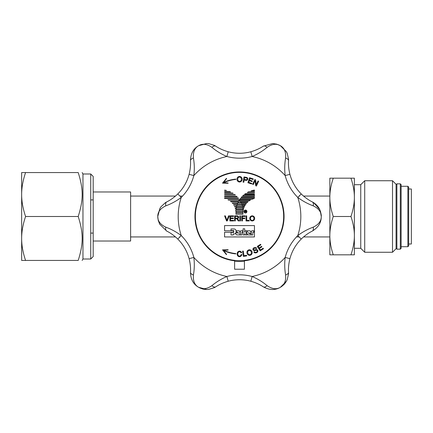 <?xml version="1.0" encoding="UTF-8"?>
<svg xmlns="http://www.w3.org/2000/svg" width="433" height="433" viewBox="0 0 433 433"><rect width="100%" height="100%" fill="white"/><g stroke="black" fill="none" stroke-linecap="round" stroke-linejoin="round"><path stroke-width="0.65" d="M408.692 188.994L411.35 188.994L411.35 244.006L408.692 244.006M248.948 250.48A2.165 1.824 74.4 0 0 248.298 254.03A2.165 1.824 74.4 0 0 251.346 253.181A2.165 1.824 74.4 0 0 248.948 250.48M283.658 216.5A44.144 44.144 0 0 1 217.442 254.728A44.144 44.144 0 0 1 217.442 178.272A44.144 44.144 0 0 1 283.658 216.5M252.206 220.457A2.062 1.754 -90 0 0 253.727 217.366A2.062 1.754 -90 0 0 250.691 217.366A2.062 1.754 -90 0 0 252.206 220.457M245.63 211.407A0.341 0.287 180 0 0 245.63 210.833L245.051 210.833L245.051 211.407L245.63 211.407M244.293 179.424L246.123 179.744A0.893 0.893 0 0 0 247.156 179.013A0.893 0.893 0 0 0 246.431 177.985L244.596 177.665L244.293 179.424M235.276 216.419L235.276 218.113L236.986 218.113A1.007 0.844 180 0 0 236.986 216.419L235.276 216.419M239.655 181.4A2.165 1.824 -92.6 0 0 241.089 178.087A2.165 1.824 -92.6 0 0 237.928 178.234A2.165 1.824 -92.6 0 0 239.655 181.4M236.082 231.991L236.082 230.978A1.997 1.997 0 0 0 234.085 228.976L231.022 228.976L231.022 230.535L233.723 230.535L233.723 232.532L231.022 232.532L231.022 234.989L233.225 234.989L233.225 233.988L234.085 233.988A1.997 1.997 0 0 0 236.082 231.991M247.2 234.951L245.998 232.873L247.2 230.778L245.5 230.778L244.699 232.288L244.699 228.797L243.092 228.797L243.092 234.951L244.699 234.951L244.699 233.549L245.5 234.951L247.2 234.951M236.028 233.912A1.039 1.039 0 0 0 237.067 234.951L239.887 234.951L239.887 231.882A1.104 1.104 0 0 0 238.789 230.778L236.38 230.778L236.38 232.288L238.128 232.288L238.128 233.701L237.885 232.472L237.067 232.472A1.039 1.039 0 0 0 236.028 233.511L236.028 233.912M248.802 233.598L248.802 232.288L249.051 233.355L250.907 233.355L250.907 232.218A1.44 1.44 0 0 0 249.468 230.778L248.488 230.778A1.44 1.44 0 0 0 247.054 232.218L247.054 233.511A1.44 1.44 0 0 0 248.488 234.951L250.907 234.951L250.907 233.598L248.802 233.598M242.794 230.778L241.23 230.778A1.039 1.039 0 0 0 240.191 231.817L240.191 234.951L241.793 234.951L241.793 232.288L242.794 232.288L242.794 230.778M253.814 230.778L252.25 230.778A1.039 1.039 0 0 0 251.21 231.817L251.21 234.951L252.812 234.951L252.812 232.288L253.814 232.288L253.814 230.778M248.786 249.895A2.777 2.625 74.4 0 1 252.093 253.3A2.777 2.625 74.4 0 1 247.714 254.517A2.777 2.625 74.4 0 1 248.786 249.895M252.206 215.851A2.544 2.452 90 0 1 254.333 219.672A2.544 2.452 90 0 1 250.085 219.672A2.544 2.452 90 0 1 252.206 215.851M228.624 200.084A14.857 14.857 0 0 0 227.893 199.683L239.465 199.683A21.731 21.731 0 0 1 239.703 200.057L250.442 200.057A15.068 15.068 0 0 0 249.11 200.928L238.783 200.928A21.845 21.845 0 0 1 239.287 200.084L228.624 200.084M237.939 202.579A21.845 21.845 0 0 1 238.302 201.827L231.027 201.827A14.857 14.857 0 0 0 230.41 201.307L240.429 201.307A21.731 21.731 0 0 1 240.694 201.816L248.006 201.816A15.068 15.068 0 0 0 247.2 202.579L237.939 202.579M254.425 198.438L254.425 198.46A15.068 15.068 0 0 0 251.93 199.304L239.795 199.304A21.845 21.845 0 0 1 240.423 198.438L254.425 198.438M244.71 205.973L236.716 205.973A21.845 21.845 0 0 1 236.975 205.09L233.766 205.09A14.857 14.857 0 0 0 233.506 204.69L241.895 204.69A21.731 21.731 0 0 1 242.025 205.09L245.224 205.09A15.068 15.068 0 0 0 244.71 205.973M254.425 195.05L254.425 195.916L242.669 195.916A21.845 21.845 0 0 1 243.617 195.05L254.425 195.05M257.305 246.393L260.569 244.299L260.91 244.829L258.241 246.539L259.123 247.92L261.559 246.35L261.895 246.87L259.459 248.434L260.428 249.949L263.129 248.212L263.464 248.731L260.168 250.848L257.305 246.393M243.065 210.985L235.866 210.985A14.857 14.857 0 0 0 235.644 209.718L243.303 209.718A15.068 15.068 0 0 0 243.065 210.985M243.655 208.452A15.068 15.068 0 0 0 243.422 209.247L236.099 209.247A21.845 21.845 0 0 1 236.201 208.468L235.308 208.468A14.857 14.857 0 0 0 235.151 207.992L242.718 207.992A21.731 21.731 0 0 1 242.794 208.452L243.655 208.452M242.924 214.265L235.98 214.265L235.98 212.987L242.924 212.987L242.924 214.265M240.981 252.785A2.165 1.716 92.3 0 0 238.302 252.434A2.165 1.716 92.3 0 0 238.626 255.811A2.165 1.716 92.3 0 0 241.154 254.534L241.885 254.463A2.777 2.419 -87.7 0 1 238.329 256.363A2.777 2.419 -87.7 0 1 237.858 251.919A2.777 2.419 -87.7 0 1 241.701 252.71L240.981 252.785M228.131 183.262L222.513 183.148L226.437 178.326L226.562 178.688L223.466 182.499A37.601 37.601 0 0 1 235.779 179.089L235.812 179.414A37.27 37.27 0 0 0 223.509 182.84L228.018 182.937L228.131 183.262M238.204 197.951A21.731 21.731 0 0 1 238.578 198.428L224.565 198.428L224.57 197.951L238.204 197.951M229.252 215.851L227.26 220.944L226.567 220.944L224.597 215.851L225.322 215.851L226.914 220.381L228.564 215.851L229.252 215.851M254.425 193.686L254.425 194.282L244.569 194.282A21.845 21.845 0 0 1 245.392 193.686L254.425 193.686M246.014 215.851L246.696 215.851L246.696 220.337L249.197 220.337L249.197 220.944L246.014 220.944L246.014 215.851M234.886 194.644A21.731 21.731 0 0 1 235.373 195.045L224.597 195.045L224.603 194.644L234.886 194.644M224.613 193.41L224.619 193.021L232.57 193.021A21.731 21.731 0 0 1 233.187 193.41L224.613 193.41M254.425 190.904L250.999 190.904A21.845 21.845 0 0 1 254.425 190.076L254.425 190.904M224.64 190.509L224.646 190.125A21.731 21.731 0 0 1 226.551 190.509L224.64 190.509M229.755 191.581A21.731 21.731 0 0 1 230.643 191.981L224.63 191.981L224.63 191.581L229.755 191.581M239.822 215.851L240.504 215.851L240.504 220.944L239.822 220.944L239.822 215.851M254.425 191.776L254.425 192.544L247.232 192.544A21.845 21.845 0 0 1 248.759 191.776L254.425 191.776M243.319 256.401L242.561 251.156L243.286 251.053L243.947 255.67L246.588 255.291L246.68 255.919L243.319 256.401M224.581 196.804L224.586 196.295L236.721 196.295A21.731 21.731 0 0 1 237.208 196.804L224.581 196.804M242.399 216.451L242.399 218.037L244.775 218.037L244.775 218.638L242.399 218.638L242.399 220.944L241.728 220.944L241.728 215.851L245.138 215.851L245.138 216.451L242.399 216.451M246.934 211.542A1.472 1.472 0 0 1 244.721 212.814A1.472 1.472 0 0 1 244.721 210.265A1.472 1.472 0 0 1 246.934 211.542M223.509 250.16A37.27 37.27 0 0 0 235.812 253.586L235.779 253.911A37.601 37.601 0 0 1 223.466 250.501L226.562 254.312L226.437 254.674L222.513 249.852L228.131 249.738L228.018 250.063L223.509 250.16M229.885 215.851L233.555 215.851L233.555 216.451L230.556 216.451L230.556 218.026L233.36 218.026L233.36 218.616L230.556 218.616L230.556 220.354L233.674 220.354L233.674 220.944L229.885 220.944L229.885 215.851M242.924 212.608L235.98 212.608A14.846 14.846 0 0 0 235.898 211.331L243.021 211.331A15.068 15.068 0 0 0 242.924 212.608M254.804 250.615A1.965 1.532 -18.4 0 1 252.926 249.435A1.965 1.532 -18.4 0 1 254.42 247.573A1.965 1.532 -18.4 0 1 256.655 248.309L256.071 248.602A1.315 0.812 -15.3 0 0 254.404 248.428A1.315 0.812 -15.3 0 0 253.689 249.619A1.315 0.812 -15.3 0 0 255.34 249.819L255.914 249.587A2.111 1.629 163 0 1 257.9 250.88A2.111 1.629 163 0 1 256.233 252.829A2.111 1.629 163 0 1 253.857 251.995L254.48 251.681A1.44 1.001 -19.1 0 0 256.011 252.26A1.44 1.001 -19.1 0 0 257.256 250.983A1.44 1.001 -19.1 0 0 255.898 250.225L254.804 250.615M251.822 183.376L251.627 183.96L247.909 182.731L249.57 177.709L253.256 178.926L253.056 179.522L250.047 178.526L249.532 180.079L252.282 180.989L252.087 181.573L249.338 180.664L248.775 182.369L251.822 183.376M243.958 207.607L236.342 207.607A21.845 21.845 0 0 1 236.526 206.747L234.648 206.747A14.857 14.857 0 0 0 234.47 206.357L242.383 206.357A21.731 21.731 0 0 1 242.469 206.72L244.336 206.72A15.068 15.068 0 0 0 243.958 207.607M254.425 196.788L254.425 197.567L241.116 197.567A21.845 21.845 0 0 1 241.809 196.788L254.425 196.788M258.636 181.227L256.406 186.049L255.692 185.703L255.069 180.664L253.24 184.582L252.601 184.269L254.864 179.473L255.67 179.863L256.239 184.875L258.03 180.956L258.636 181.227M241.273 203.05A21.731 21.731 0 0 1 241.435 203.45L246.415 203.45A15.068 15.068 0 0 0 245.733 204.333L237.23 204.333A21.845 21.845 0 0 1 237.56 203.467L232.602 203.467A14.857 14.857 0 0 0 232.245 203.05L241.273 203.05M243.795 182.277L243.086 182.152L243.99 176.956L246.534 177.4A1.505 1.505 0 0 1 247.741 179.132A1.505 1.505 0 0 1 246.031 180.366L244.185 180.047L243.795 182.277M234.621 215.851L236.986 215.851A1.705 1.386 0 0 1 238.691 217.155A1.705 1.386 0 0 1 237.187 218.611A1.949 1.949 0 0 1 238.134 219.444L239.097 220.944L238.258 220.944L237.132 219.239A1.202 1.202 0 0 0 236.223 218.692L235.276 218.692L235.276 220.944L234.621 220.944L234.621 215.851M239.682 182.006A2.777 2.625 -92.6 0 1 237.224 177.952A2.777 2.625 -92.6 0 1 241.766 177.741A2.777 2.625 -92.6 0 1 239.682 182.006M224.559 236.943L224.559 232.288L233.479 232.288L233.479 230.778L224.559 230.778L224.559 225.593L254.463 225.593L254.463 236.943L224.559 236.943M246.842 211.542A1.38 1.38 0 0 0 244.769 210.346A1.38 1.38 0 0 0 244.769 212.738A1.38 1.38 0 0 0 246.842 211.542M244.829 212.359L244.829 210.644L245.63 210.644A0.574 0.465 180 0 1 245.695 211.575A0.66 0.66 0 0 1 246.014 211.856L246.339 212.359L246.058 212.359L245.679 211.786A0.406 0.406 0 0 0 245.37 211.602L244.829 212.359M354.373 248.298L360.749 248.298L360.749 184.702L354.373 184.702M360.749 248.298L364.71 252.266L364.71 180.734L360.749 184.702M392.509 180.734L396.065 184.29L396.065 248.71L392.509 252.266L392.509 180.734L364.71 180.734M396.065 248.342L396.882 249.159L396.882 183.841L396.065 184.658M400.314 183.841L401.131 184.658L401.131 248.342L400.314 249.159L400.314 183.841L396.882 183.841M407.875 186.293L408.692 187.11L408.692 245.89L407.875 246.707L407.875 186.293L401.131 186.293M350.947 216.5C353.252 223.358 354.394 229.744 354.373 235.66C354.394 241.576 353.252 247.963 350.947 254.821L354.373 254.821L354.373 197.34C354.394 203.256 353.252 209.642 350.947 216.5L333.269 216.5C330.964 223.358 329.822 229.744 329.843 235.66C329.822 241.576 330.964 247.963 333.269 254.821L329.843 254.821L329.843 178.179L350.947 178.179C353.252 185.037 354.394 191.424 354.373 197.34L354.373 178.179L350.947 178.179M333.269 216.5C330.964 209.642 329.822 203.256 329.843 197.34C329.822 191.424 330.964 185.037 333.269 178.179M333.269 254.821L350.947 254.821M130.62 216.5L130.62 241.024L93.182 241.024L93.182 216.5L93.182 254.404L93.182 178.596L93.182 216.5L93.182 178.596L93.182 191.976L130.62 191.976L130.62 216.5M90.73 259.01L90.73 173.99L82.963 173.99L82.963 259.01L90.73 259.01L93.182 256.574L93.182 241.024M25.574 172.561L21.65 172.561L21.65 194.531C21.623 187.743 22.933 180.42 25.574 172.561L78.211 172.561C83.499 172.561 83.499 172.561 78.211 172.561C83.499 172.561 83.499 172.561 78.211 172.561C83.499 189.362 83.499 199.7 78.211 216.5C83.499 233.3 83.499 243.638 78.211 260.439C83.499 260.439 83.499 260.439 78.211 260.439C83.499 260.439 83.499 260.439 78.211 260.439L25.574 260.439C22.933 252.58 21.623 245.257 21.65 238.469L21.65 260.439L25.574 260.439M21.65 194.531L21.65 238.469C21.623 231.682 22.933 224.359 25.574 216.5C22.933 208.641 21.623 201.318 21.65 194.531M78.211 216.5L25.574 216.5M263.253 286.814C269.44 290.218 275.15 290.381 280.389 287.296L286.359 281.336L287.22 279.621L288.551 273.786L288.535 272.216C288.254 267.995 288.714 263.481 289.915 258.674A43.327 43.327 0 0 1 301.238 239.065C304.794 235.622 308.475 232.965 312.28 231.098C318.32 227.444 321.313 222.578 321.264 216.5L320.296 210.958L319.624 209.372L313.714 202.72L312.28 201.902C308.475 200.035 304.794 197.378 301.238 193.935A43.327 43.327 0 0 1 289.915 174.326C288.714 169.519 288.254 165.005 288.535 160.784L288.551 159.214L287.22 153.379L286.359 151.664L280.389 145.704C284.362 147.929 286.094 152.037 285.591 158.029C284.6 163.804 284.459 169.655 285.174 175.581L289.915 174.326A43.327 43.327 0 0 0 301.238 193.935L297.78 197.416C302.553 200.999 307.69 203.802 313.189 205.832C318.628 208.381 321.318 211.937 321.264 216.5L321.264 216.511C321.318 221.057 318.628 224.613 313.189 227.168C307.69 229.198 302.553 232.001 297.78 235.584L301.238 239.065A43.327 43.327 0 0 0 289.915 258.674L285.174 257.418C284.459 263.351 284.6 269.202 285.591 274.971C286.094 280.963 284.362 285.071 280.389 287.296C276.471 289.628 272.043 289.071 267.107 285.639C262.598 281.888 257.603 278.841 252.12 276.503L250.837 281.239C255.589 282.597 259.73 284.454 263.253 286.814A4.904 2.777 -56.8 0 0 267.107 285.639M190.488 272.216C190.634 279.28 193.351 284.302 198.639 287.296L206.768 289.488L208.711 289.374L214.416 287.609L215.769 286.814C219.287 284.459 223.428 282.597 228.191 281.239A43.327 43.327 0 0 1 250.837 281.239A43.327 43.327 0 0 0 228.191 281.239L226.908 276.503C221.415 278.852 216.419 281.894 211.916 285.639C206.979 289.071 202.552 289.628 198.639 287.296C194.661 285.066 192.929 280.957 193.437 274.971C194.428 269.196 194.563 263.345 193.849 257.418L189.113 258.674C190.314 263.481 190.769 267.995 190.488 272.216A4.904 2.777 3.2 0 0 193.437 274.971M166.748 201.902L165.379 202.676L161.006 206.73L159.929 208.37L157.764 216.5L158.224 220.354L159.701 224.224L166.748 231.098C170.548 232.965 174.228 235.622 177.79 239.065A43.327 43.327 0 0 1 189.113 258.674A43.327 43.327 0 0 0 177.79 239.065L181.248 235.584C176.475 232.001 171.338 229.198 165.839 227.168C160.389 224.608 157.699 221.052 157.764 216.5C157.704 211.943 160.394 208.387 165.839 205.832C171.333 203.802 176.469 200.999 181.248 197.416L177.79 193.935C174.228 197.378 170.548 200.035 166.748 201.902A4.904 2.777 -116.8 0 0 165.839 205.832M244.418 260.785L244.418 269.229L234.61 269.229L234.61 260.785A44.556 44.556 0 0 1 201.773 192.82A44.556 44.556 0 0 1 277.25 192.82A44.556 44.556 0 0 1 244.418 260.785M193.849 175.581C194.563 169.655 194.428 163.809 193.437 158.029C192.929 152.043 194.661 147.934 198.639 145.704C202.552 143.372 206.979 143.929 211.916 147.361C216.419 151.106 221.42 154.153 226.908 156.497L228.191 151.761C223.428 150.403 219.287 148.541 215.769 146.186L214.416 145.391L208.711 143.626L206.768 143.512L198.639 145.704C193.351 148.698 190.634 153.72 190.488 160.784C190.769 165.011 190.309 169.525 189.113 174.326A43.327 43.327 0 0 1 177.79 193.935A43.327 43.327 0 0 0 189.113 174.326L193.849 175.581A48.231 48.231 0 0 1 181.248 197.416A61.313 61.313 0 0 0 181.248 235.584A48.231 48.231 0 0 1 193.849 257.418A61.313 61.313 0 0 0 226.908 276.503A48.231 48.231 0 0 1 252.12 276.503A61.313 61.313 0 0 0 285.174 257.418A48.231 48.231 0 0 1 297.78 235.584A61.313 61.313 0 0 0 297.78 197.416A48.231 48.231 0 0 1 285.174 175.581A61.313 61.313 0 0 0 252.12 156.497C257.603 154.153 262.604 151.112 267.107 147.361C272.048 143.924 276.476 143.372 280.389 145.704L276.822 144.173L272.73 143.518L263.253 146.186C259.735 148.546 255.594 150.403 250.837 151.761A43.327 43.327 0 0 1 228.191 151.761A43.327 43.327 0 0 0 250.837 151.761L252.12 156.497A48.231 48.231 0 0 1 226.908 156.497A61.313 61.313 0 0 0 193.849 175.581M312.28 201.902A4.904 2.777 116.8 0 1 313.189 205.832M285.591 158.029A4.904 2.777 3.2 0 1 288.535 160.784M267.107 147.361A4.904 2.777 -123.2 0 0 263.253 146.186M312.28 231.098A4.904 2.777 -116.8 0 0 313.189 227.168M211.916 147.361A4.904 2.777 -56.8 0 1 215.769 146.186M288.535 272.216A4.904 2.777 176.8 0 1 285.591 274.971M193.437 158.029A4.904 2.777 176.8 0 0 190.488 160.784M215.769 286.814A4.904 2.777 -123.2 0 1 211.916 285.639M165.839 227.168A4.904 2.777 116.8 0 0 166.748 231.098M234.61 261.229A44.994 44.994 0 0 0 244.418 261.229M392.509 252.266L364.71 252.266M400.314 249.159L396.882 249.159M407.875 246.707L401.131 246.707M329.843 196.062L303.533 196.062M329.843 236.938L303.538 236.938M299.598 196.062L299.122 196.062M299.122 236.938L296.886 236.938M90.73 173.99L93.182 176.426L93.182 191.976M82.963 173.99L82.135 172.561M82.963 259.01L82.135 260.439M130.62 236.938L175.495 236.938M130.62 196.062L175.489 196.062M90.73 233.095L93.182 233.095M90.73 199.905L93.182 199.905M179.424 236.938L179.901 236.938M179.901 196.062L182.141 196.062M288.551 159.214L287.22 153.379M286.359 151.664L280.817 145.959M321.259 216.354C321.448 215.764 321.124 213.962 320.296 210.958M319.624 209.372C318.455 206.812 316.485 204.593 313.714 202.72M276.822 144.173L272.73 143.518M214.416 145.391L208.711 143.626M206.768 143.512L199.077 145.456M287.22 279.621L288.551 273.786M280.817 287.041L282.538 285.812C283.815 284.497 283.62 285.412 286.359 281.336M165.379 202.676L161.006 206.73M159.929 208.37L157.769 215.997M208.711 289.374L214.416 287.609M199.077 287.544L200.999 288.416C202.774 288.871 201.892 289.152 206.768 289.488M158.224 220.354L159.701 224.224"/></g></svg>
